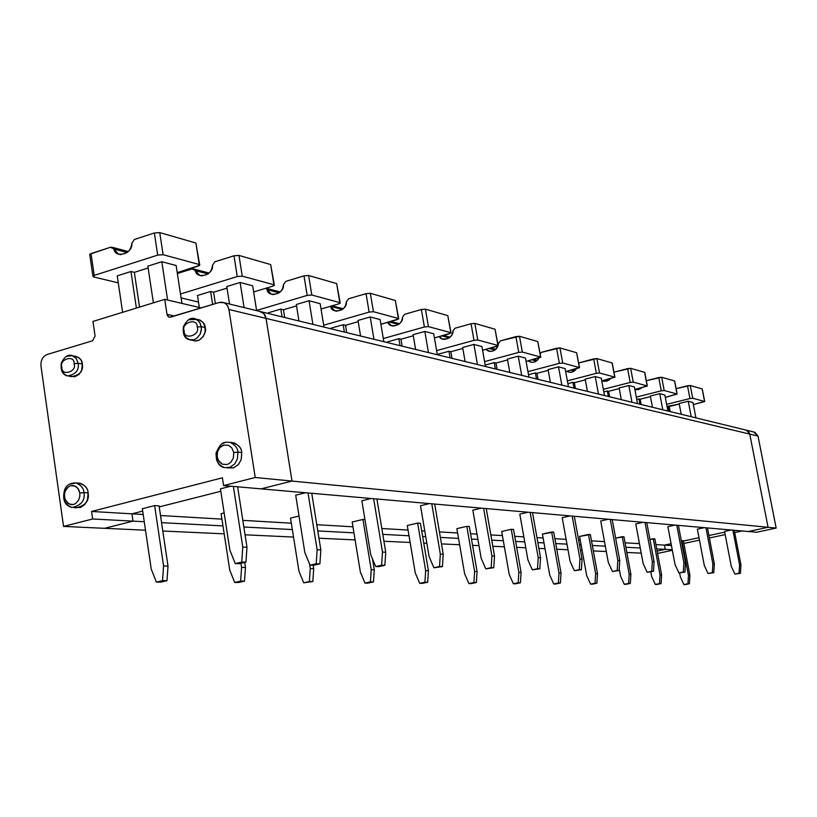 <?xml version="1.0" encoding="UTF-8"?>
<svg xmlns="http://www.w3.org/2000/svg" width="817" height="817" viewBox="0 0 817 817"><rect width="100%" height="100%" fill="white"/><g stroke="black" fill="none" stroke-linecap="round" stroke-linejoin="round"><path stroke-width="1.23" d="M749.751 434.103L758.013 436.084L754.908 432.264L753.54 431.927L758.013 436.084L749.751 434.103L768.072 527.282L776.15 528.068L758.013 436.084L776.15 528.068L768.072 527.282L748.362 531.51L756.665 532.245L776.15 528.068L756.665 532.245L748.362 531.51L768.072 527.282L749.659 433.684L748.566 431.642L746.605 430.232L745.237 429.895L746.615 430.242L749.751 434.103L266.076 318.395L292.006 481.07L261.093 488.862L292.006 481.07L265.964 317.813L263.758 313.503L259.173 311.267C262.992 311.951 265.3 314.32 266.076 318.395L228.934 309.5C227.504 303.934 224.266 301.585 219.242 302.464L169.722 317.241L168.026 316.455L167.066 314.719L164.728 299.359L92.944 321.428L95.089 336.155L92.556 340.771L47.141 354.496C42.719 356.447 40.666 360.236 40.952 365.853C40.666 360.236 42.719 356.447 47.141 354.496L92.556 340.771L95.089 336.155L92.944 321.428L164.728 299.359L201.186 307.927L164.728 299.359L166.995 314.341L174.46 316.005L166.995 314.341L168.966 317.067L170.753 317.129L219.242 302.464L224.072 302.698L225.645 303.628L227.708 305.997L228.934 309.5L266.076 318.395L292.006 481.07L255.231 477.496L228.934 309.5L255.231 477.496L768.072 527.282L749.751 434.103L746.615 430.242L745.237 429.895L747.861 430.967L749.751 434.103L768.072 527.282L292.006 481.07L261.093 488.862L223.582 485.574L255.231 477.496L223.582 485.574L748.362 531.51L261.093 488.862L292.006 481.07L266.076 318.395L749.751 434.103M724.679 532.143L708.921 535.543L724.679 532.143M698.995 537.678L683.4 541.048L698.995 537.678M671.094 543.703L664.476 545.123L671.441 545.531L664.476 545.123L665.273 549.351L672.228 549.718L665.273 549.351L657.134 551.097L665.273 549.351L664.476 545.123L671.094 543.703M683.87 543.479L699.464 540.119L683.87 543.479M709.381 537.984L725.159 534.594L709.381 537.984M734.677 532.551L742.05 530.958L734.677 532.551M657.583 553.456L672.34 550.29L657.583 553.456M238.196 486.85L237.655 486.993L238.196 486.85M220.835 491.262L159.223 506.908L220.835 491.262M142.699 511.105L131.935 513.832L132.997 521.134L104.494 528.313L63.542 526.414L40.952 365.853L63.542 526.414L92.638 518.989L91.565 511.462L222.387 477.812L223.582 485.574L222.387 477.812L91.565 511.462L131.935 513.832L142.699 511.105L131.935 513.832L91.565 511.462L92.638 518.989L132.997 521.134L131.935 513.832L143.2 514.496L131.935 513.832L132.997 521.134L92.638 518.989L63.542 526.414L104.494 528.313L132.997 521.134L104.494 528.313L145.508 530.202L104.494 528.313L132.997 521.134L144.262 521.726L132.997 521.134L131.935 513.832L142.699 511.105M78.075 483.092C84.6 484.552 87.94 487.81 88.113 492.886L87.531 499.687L84.968 504.365L80.403 507.52L75.195 507.52M74.796 356.089C79.729 357.519 82.241 360.164 82.354 364.014L81.72 370.162L79.147 374.329L74.796 376.78L70.303 376.157M227.208 467.916L233.754 467.763L238.554 464.373L241.219 459.532L241.761 452.567C241.607 448.656 239.044 445.418 234.05 442.865L231.099 442.497C238.013 444.07 241.566 447.42 241.761 452.567L241.168 459.695L238.36 464.597L233.366 467.896L227.698 467.875M197.397 319.447C202.473 320.999 205.077 323.695 205.2 327.525C207.436 331.498 200.451 344.417 192.24 340.097M74.194 507.663L76.165 507.786C85.489 505.662 89.472 500.698 88.113 492.886C87.991 488.821 85.397 485.615 80.332 483.276L76.134 482.939C81.21 485.288 83.804 488.495 83.926 492.58C85.285 500.423 81.291 505.406 71.947 507.52C66.749 505.212 64.104 501.975 63.992 497.819M88.113 492.886L83.926 492.58L88.113 492.886M69.527 484.236L76.134 482.939L69.527 484.236M83.926 492.58C83.804 488.495 81.21 485.288 76.134 482.939C70.191 482.796 66.33 485.145 64.563 490.006C62.174 499.585 64.635 505.427 71.947 507.52C81.291 505.406 85.285 500.423 83.926 492.58L79.811 493.06L79.831 496.225L78.616 500.106L75.552 503.548L73.459 504.477L71.253 504.661L67.494 503.017L64.757 498.503L64.451 493.948L65.666 490.077L68.699 486.646L70.793 485.696L72.999 485.502L76.767 487.136L78.963 490.118L79.811 493.06L83.926 492.58M79.811 493.06L78.064 488.566L75.052 486.033L70.793 485.696L68.699 486.646L66.953 488.188L64.849 492.059L64.359 495.643L65.309 500.024L69.2 504.12L73.459 504.477L75.552 503.548L78.616 500.106L79.831 496.225L79.811 493.06M69.118 376.239L71.406 376.606C79.749 375.33 83.405 371.132 82.354 364.014L81.24 360.471L78.871 357.58L72.529 355.691L76.298 358.52L78.187 363.299C79.229 370.448 75.573 374.656 67.208 375.932C63.46 373.92 61.541 371.367 61.449 368.273M82.354 364.014L78.187 363.299L82.354 364.014M66.902 356.253L72.529 355.691L66.902 356.253M78.187 363.299L76.298 358.52L72.529 355.691C68.199 354.006 64.461 356.508 61.306 363.177C60.417 370.162 62.388 374.411 67.208 375.932C75.573 374.656 79.229 370.448 78.187 363.299L74.092 363.677C77.401 371.817 61.081 376.637 61.908 367.303C58.599 359.204 74.888 354.312 74.092 363.677L78.187 363.299M74.092 363.677C74.888 354.312 58.599 359.204 61.908 367.303C61.081 376.637 77.401 371.817 74.092 363.677M221.601 444.05L225.819 442.171L230.2 442.385C235.194 444.938 237.767 448.186 237.921 452.118L241.761 452.567L237.921 452.118L237.369 459.103L234.704 463.964L229.894 467.365L224.287 467.61C219.13 465.077 216.474 461.809 216.342 457.786M237.921 452.118C237.767 448.186 235.194 444.938 230.2 442.385C224.726 442.375 221.611 440.271 216.056 452.996C216.045 461.646 218.782 466.517 224.287 467.61L229.894 467.365L234.704 463.964L237.369 459.103L237.921 452.118L233.764 452.577L233.376 457.847L231.119 461.901L229.209 463.525L226.942 464.526L222.326 464.199L219.048 461.595L217.148 456.948L217.526 451.719L219.783 447.665L223.929 445.04L228.556 445.336L231.844 447.93L233.764 452.577L237.921 452.118M233.764 452.577L231.844 447.93L228.556 445.336L223.929 445.04L221.673 446.041L219.783 447.665L217.526 451.719L217.016 455.437L218.078 459.991L222.326 464.199L226.942 464.526L229.209 463.525L231.119 461.901L233.376 457.847L233.764 452.577M191.392 340.107L196.121 340.914L199.368 340.005L203.198 336.533L205.036 332.233L205.108 326.994L203.362 322.878L200.482 320.325L196.57 319.447M199.726 319.968L195.804 319.09C191.239 316.802 187.093 319.376 183.376 326.82C182.651 334.143 184.55 338.412 189.074 339.627L193.843 339.821L196.917 338.248L200.124 334.265L201.442 328.812L200.185 323.205L197.265 319.866L195.804 319.09L188.85 319.733L196.56 319.447L199.848 322.603L201.299 326.667L205.2 327.525L201.299 326.667L201.36 330.048L200.124 334.265L196.917 338.248L193.843 339.821L190.586 340.025L186.919 338.381L184.581 335.491L183.447 331.978M201.299 326.667L197.173 327.025C200.737 335.399 183.345 340.536 184.182 330.895C180.608 322.582 197.969 317.374 197.173 327.025L201.299 326.667M197.173 327.025C197.969 317.374 180.608 322.582 184.182 330.895C183.345 340.536 200.737 335.399 197.173 327.025M220.457 488.832L230.782 486.207L220.457 488.832L229.883 550.188L235.276 563.587L241.73 562.076L242.772 547.114L233.386 486.432L242.772 547.114L241.73 562.076L245.958 562.167L246.989 547.267L242.772 547.114L246.989 547.267L237.624 486.809L246.989 547.267L245.958 562.167L239.524 563.679L235.276 563.587L229.883 550.188L220.457 488.832M142.342 508.715L154.638 505.59L159.07 505.886L154.638 505.59L142.342 508.715L151.206 568.928L156.343 582.102L162.542 580.652L163.584 565.987L154.638 505.59L163.584 565.987L168.006 566.058L159.07 505.886L168.006 566.058L166.974 580.673L160.786 582.123L166.974 580.673L162.542 580.652L156.343 582.102L160.786 582.123L156.343 582.102L151.206 568.928L142.342 508.715M239.524 563.679L245.958 562.167L241.73 562.076L235.276 563.587L239.524 563.679M163.584 565.987L162.542 580.652L166.974 580.673L168.006 566.058L163.584 565.987M176.135 265.505L181.925 303.403L176.135 265.505L161.807 261.716L167.618 300.043L161.807 261.716L147.857 266.138L153.382 302.841L147.857 266.138L161.807 261.716L176.135 265.505M148.132 267.986L134.345 272.357L139.533 307.1L134.345 272.357L130.955 271.51L136.398 308.07L130.955 271.51L117.229 275.86L122.611 312.308L117.229 275.86L130.955 271.51L134.345 272.357L148.132 267.986M157.701 255.118L94.21 275.4L93.516 276.932L118.261 282.856L93.516 276.932L92.883 276.064L94.21 275.4L91.024 253.587L110.499 247.245L112.327 247.316L118.588 254.138C126.543 254.679 130.955 251.033 131.833 243.19L134.427 239.463L154.352 232.968L159.754 232.6L195.906 243.017L199.236 264.514L163.114 254.72L157.701 255.118L163.114 254.72L159.754 232.6L154.352 232.968L157.701 255.118L154.352 232.968L134.427 239.463L131.833 243.19C133.283 253.382 115.401 259.122 113.88 249.011L127.258 252.555L113.88 249.011L110.499 247.245L89.707 254.261L89.809 254.965L91.024 253.587L94.21 275.4L157.701 255.118M177.228 272.643L198.276 266.046L199.236 264.514L199.767 265.29L177.228 272.643M199.665 264.688L196.08 244.13M159.754 232.6L163.114 254.72L199.236 264.514L195.906 243.017L159.754 232.6M160.5 515.517L221.928 519.122L160.5 515.517M242.823 520.347L291.332 523.197L242.823 520.347M316.792 524.698L352.964 526.822L316.792 524.698M381.815 528.517L408.061 530.059L381.815 528.517M421.674 530.856L424.789 531.04L421.674 530.856M439.434 531.908L457.612 532.97L439.434 531.908M470.541 533.736L476.975 534.114L470.541 533.736M490.833 534.921L502.414 535.605L490.833 534.921M514.72 536.33L523.83 536.861L514.72 536.33M536.973 537.637L543.121 537.994L536.973 537.637M554.866 538.689L566.12 539.353L554.866 538.689M578.62 540.078L580.274 540.18L578.62 540.078M591.498 540.844L604.488 541.6L591.498 540.844M625.056 542.815L639.445 543.652L625.056 542.815M655.928 544.622L664.476 545.123L655.928 544.622M724.546 531.438L731.184 530.008L724.546 531.438L731.307 566.457L734.922 574.085L739.058 573.238L739.569 564.741L732.869 530.162L739.569 564.741L740.927 564.792L740.427 573.268L734.922 574.085L740.427 573.268L734.922 574.085L731.307 566.457L724.546 531.438M681.317 540.772L683.349 540.752L689.916 575.372L688.455 575.352L687.955 583.746L689.405 583.757L689.916 575.372L689.405 583.757L685.381 584.584L683.911 584.584L680.398 577.027L683.911 584.584L687.955 583.746L688.455 575.352L689.916 575.372L683.349 540.752L681.889 540.65L688.455 575.352L681.889 540.65L681.317 540.772M697.371 529.15L704.234 527.649L697.371 529.15L704.325 565.578L708.063 573.524L712.332 572.635L712.863 563.791L705.97 527.802L712.863 563.791L714.344 563.842L713.813 572.676L708.063 573.524L713.813 572.676L708.063 573.524L704.325 565.578L697.371 529.15M649.923 539.475L654.846 538.852L661.596 574.872L660.013 574.841L659.482 583.583L661.055 583.593L661.596 574.872L661.055 583.593L656.899 584.451L655.305 584.451L651.68 576.588L655.305 584.451L659.482 583.583L660.013 574.841L661.596 574.872L654.846 538.852L653.253 538.75L660.013 574.841L653.253 538.75L649.923 539.475M667.877 526.648L674.985 525.096L667.877 526.648L675.046 564.629L678.907 572.911L683.329 571.992L683.89 562.77L676.782 525.249L683.89 562.77L685.494 562.821L684.942 572.023L678.907 572.911L684.942 572.023L678.907 572.911L675.046 564.629L667.877 526.648M615.64 538.127L623.953 536.8L630.887 574.32L629.182 574.29L628.62 583.399L630.326 583.409L630.887 574.32L630.326 583.409L626.016 584.308L624.3 584.298L620.552 576.108L624.3 584.298L628.62 583.399L629.182 574.29L630.887 574.32L623.953 536.8L622.227 536.687L629.182 574.29L622.227 536.687L615.64 538.127M635.779 523.942L643.153 522.308L635.779 523.942L643.163 563.597L647.156 572.247L651.741 571.277L652.334 561.647L645.011 522.471L652.334 561.647L654.09 561.708L653.498 571.318L647.156 572.247L653.498 571.318L647.156 572.247L643.163 563.597L635.779 523.942M579.59 536.412L590.354 534.563L597.493 573.728L595.634 573.687L595.042 583.205L596.9 583.215L597.493 573.728L596.9 583.215L592.437 584.155L590.568 584.145L586.698 575.587L590.568 584.145L595.042 583.205L595.634 573.687L597.493 573.728L590.354 534.563L588.475 534.441L595.634 573.687L588.475 534.441L579.59 536.412L586.698 575.587L579.59 536.412M600.709 520.97L608.359 519.255L600.709 520.97L608.318 562.464L612.444 571.512L617.213 570.501L617.836 560.421L610.289 519.428L617.836 560.421L619.756 560.493L619.133 570.552L612.444 571.512L619.133 570.552L612.444 571.512L608.318 562.464L600.709 520.97M542.417 534.063L553.691 532.122L561.034 573.074L559.002 573.034L558.368 582.991L560.411 583.001L561.034 573.074L560.411 583.001L555.785 583.981L553.732 583.971L549.739 575.025L553.732 583.971L558.368 582.991L559.002 573.034L561.034 573.074L553.691 532.122L551.638 531.99L559.002 573.034L551.638 531.99L542.417 534.063L549.739 575.025L542.417 534.063M562.219 517.723L570.174 515.915L562.219 517.723L570.072 561.228L574.351 570.715L579.304 569.653L579.968 559.073L572.176 516.089L579.968 559.073L582.082 559.155L581.418 569.704L574.351 570.715L581.418 569.704L574.351 570.715L570.072 561.228L562.219 517.723M501.689 531.479L511.258 529.304L513.515 529.457L521.083 572.36L518.836 572.319L518.172 582.746L520.419 582.766L521.083 572.36L520.419 582.766L515.609 583.787L513.362 583.777L509.226 574.402L513.362 583.777L518.172 582.746L518.836 572.319L521.083 572.36L513.515 529.457L511.258 529.304L518.836 572.319L511.258 529.304L501.689 531.479L509.226 574.402L501.689 531.479M519.806 514.138L528.078 512.228L519.806 514.138L527.905 559.859L532.337 569.837L537.504 568.714L538.209 557.592L530.172 512.412L538.209 557.592L540.537 557.684L539.843 568.765L532.337 569.837L539.843 568.765L532.337 569.837L527.905 559.859L519.806 514.138M456.866 528.64L466.813 526.352L469.295 526.516L477.087 571.573L474.616 571.532L473.901 582.49L476.382 582.501L477.087 571.573L476.382 582.501L471.378 583.583L468.897 583.573L464.618 573.728L468.897 583.573L473.901 582.49L474.616 571.532L477.087 571.573L469.295 526.516L466.813 526.352L474.616 571.532L466.813 526.352L456.866 528.64L464.618 573.728L456.866 528.64M472.829 510.165L481.448 508.154L472.829 510.165L481.182 558.338L485.788 568.857L491.17 567.672L491.926 555.958L483.623 508.337L491.926 555.958L494.52 556.05L493.764 567.733L485.788 568.857L493.764 567.733L485.788 568.857L481.182 558.338L472.829 510.165M407.295 525.505L417.64 523.084L420.398 523.258L428.414 570.705L425.667 570.664L424.911 582.194L427.659 582.215L428.414 570.705L427.659 582.215L422.46 583.348L419.703 583.338L415.271 572.972L419.703 583.338L424.911 582.194L425.667 570.664L428.414 570.705L420.398 523.258L417.64 523.084L425.667 570.664L417.64 523.084L407.295 525.505L415.271 572.972L407.295 525.505M420.5 505.743L429.497 503.599L420.5 505.743L429.119 556.653L433.909 567.764L439.526 566.518L440.332 554.12L431.774 503.803L440.332 554.12L443.233 554.222L442.426 566.579L433.909 567.764L442.426 566.579L433.909 567.764L429.119 556.653L420.5 505.743M352.168 522.012L362.952 519.438L364.954 519.581L362.952 519.438L371.214 569.684L370.407 581.878L373.461 581.898L374.278 569.745L371.214 569.684L374.278 569.745L373.461 581.898L368.048 583.093L364.974 583.083L360.379 572.125L364.974 583.083L370.407 581.878L371.214 569.684L362.952 519.438L352.168 522.012L360.379 572.125L352.168 522.012M361.86 500.79L371.275 498.503L361.86 500.79L370.755 554.753L375.728 566.538L381.61 565.211L382.479 552.067L373.645 498.707L382.479 552.067L385.747 552.19L384.868 565.293L381.61 565.211L375.728 566.538L379.017 566.61L384.868 565.293L379.017 566.61L375.728 566.538L370.755 554.753L361.86 500.79M290.515 518.101L299.022 516.038L290.515 518.101L298.951 571.195L303.72 582.797L298.951 571.195L290.515 518.101M295.703 495.194L305.548 492.753L295.703 495.194L304.853 552.619L310.041 565.16L316.189 563.75L317.139 549.749L308.029 492.968L317.139 549.749L320.836 549.882L319.896 563.832L316.189 563.75L310.041 565.16L313.759 565.241L319.896 563.832L313.759 565.241L310.041 565.16L304.853 552.619L295.703 495.194M221.101 513.709L224.164 512.943L221.101 513.709L229.751 570.133L234.704 582.47L229.751 570.133L221.101 513.709M692.724 398.236L690.263 385.491L687.495 385.787L689.946 398.543L692.724 398.236L704.581 401.453L702.15 388.912L690.263 385.491L692.724 398.236L689.946 398.543L687.495 385.787L676.119 388.647L690.263 385.491L702.15 388.912L704.693 401.555L693.367 404.578L704.581 401.453L692.724 398.236M679.264 404.017L669.225 406.498L670.195 411.584L669.225 406.498L668.102 406.212L669.072 411.308L668.102 406.212L679.264 404.017M665.304 397.409L670.502 396.01L665.304 397.409M666.621 404.333L689.946 398.543L666.621 404.333M259.173 311.267L263.758 313.503L266.076 318.395C265.3 314.32 262.992 311.951 259.173 311.267M691.223 416.721L688.251 401.229L679.162 403.475L681.225 414.28L679.162 403.475L688.251 401.229L691.223 416.721M657.134 551.097L665.273 549.351L656.725 548.901L665.273 549.351L664.476 545.123L665.273 549.351L657.134 551.097M640.262 548.023L625.883 547.257L640.262 548.023M605.326 546.175L592.345 545.48L605.326 546.175M581.122 544.888L579.478 544.796L581.122 544.888M566.988 544.142L555.734 543.54L566.988 544.142M543.999 542.917L537.852 542.59L543.999 542.917M524.718 541.896L515.619 541.416L524.718 541.896M503.323 540.762L491.742 540.149L503.323 540.762M477.894 539.414L471.47 539.077L477.894 539.414M458.541 538.393L440.373 537.423L458.541 538.393M425.739 536.646L422.624 536.483L425.739 536.646M409.021 535.768L382.785 534.369L409.021 535.768M353.945 532.847L317.793 530.927L353.945 532.847M292.343 529.579L243.854 527.006L292.343 529.579M222.97 525.903L161.562 522.645L222.97 525.903M162.797 531.009L224.185 533.848L162.797 531.009M245.069 534.818L293.528 537.055L245.069 534.818M318.967 538.229L355.099 539.904L318.967 538.229M383.929 541.242L410.144 542.457L383.929 541.242M423.747 543.08L426.852 543.223L423.747 543.08M441.476 543.897L459.634 544.745L441.476 543.897M472.553 545.337L478.976 545.633L472.553 545.337M492.814 546.277L504.385 546.808L492.814 546.277M516.671 547.38L525.77 547.798L516.671 547.38M538.893 548.411L545.031 548.697L538.893 548.411M556.765 549.238L567.999 549.759L556.765 549.238M580.478 550.331L582.123 550.413L580.478 550.331M593.336 550.934L606.306 551.526L593.336 550.934M626.853 552.476L641.212 553.14L626.853 552.476M695.921 417.865L692.959 402.485L688.251 401.229L692.959 402.485L695.921 417.865M748.362 531.51L768.072 527.282L748.362 531.51M667.029 406.478L668.102 406.212L667.029 406.478M679.621 572.931L680.398 577.027L679.621 572.931M734.238 530.274L740.927 564.792L734.238 530.274M687.955 583.746L683.911 584.584L687.955 583.746M739.569 564.741L739.058 573.238L740.427 573.268L740.927 564.792L739.569 564.741M664.201 390.506L661.668 377.25L658.768 377.556L661.29 390.822L664.201 390.506L677.027 393.988L674.536 380.957L661.668 377.25L664.201 390.506L661.29 390.822L658.768 377.556L646.329 380.722L661.668 377.25L674.536 380.957L677.16 394.1L665.283 397.317L677.027 393.988L664.201 390.506M650.465 396.613L640.14 399.196L641.141 404.497L640.14 399.196L638.935 398.9L639.925 404.201L638.935 398.9L640.14 399.196L650.465 396.613M634.952 389.433L638.537 389.627L641.733 387.718L638.537 389.627L634.952 389.433M640.681 388.626L639.425 388.3L640.681 388.626M636.3 397.103L661.29 390.822L636.3 397.103M662.812 409.787L659.748 393.682L650.352 396.031L652.477 407.264L650.352 396.031L659.748 393.682L662.812 409.787M667.898 411.022L664.854 395.03L659.748 393.682L664.854 395.03L667.898 411.022M636.739 399.452L638.935 398.9L636.739 399.452M650.802 571.89L651.68 576.588L650.802 571.89M707.461 527.935L714.344 563.842L707.461 527.935M659.482 583.583L655.305 584.451L659.482 583.583M712.863 563.791L712.332 572.635L713.813 572.676L714.344 563.842L712.863 563.791M633.246 382.121L630.653 368.314L627.609 368.62L630.203 382.448L633.246 382.121L647.187 385.9L644.613 372.338L630.653 368.314L633.246 382.121L630.203 382.448L627.609 368.62L613.955 372.154L630.653 368.314L644.613 372.338L647.33 386.032L634.86 389.454L647.187 385.9L633.246 382.121M619.255 388.596L608.624 391.302L609.656 396.807L608.624 391.302L607.317 390.965L608.338 396.49L607.317 390.965L608.624 391.302L619.255 388.596M602.333 380.773L606.949 381.161L610.432 378.69L606.663 381.243L602.333 380.773M608.879 380.201L606.755 379.639L608.879 380.201M603.334 389.3L630.203 382.448L603.334 389.3M632.001 402.26L628.845 385.491L619.133 387.963L621.318 399.656L619.133 387.963L628.845 385.491L632.001 402.26M637.526 403.608L634.39 386.962L628.845 385.491L634.39 386.962L637.526 403.608M603.804 391.864L607.317 390.965L603.804 391.864M619.235 568.949L620.552 576.108L619.235 568.949M678.406 525.392L685.494 562.821L678.406 525.392M628.62 583.399L624.3 584.298L628.62 583.399M683.89 562.77L683.329 571.992L684.942 572.023L685.494 562.821L683.89 562.77M599.555 372.991L596.88 358.581L593.673 358.898L596.349 373.328L599.555 372.991L614.741 377.107L612.096 362.962L596.88 358.581L599.555 372.991L596.349 373.328L593.673 358.898L578.671 362.962L596.88 358.581L612.096 362.962L614.915 377.27L601.772 380.916L614.741 377.107L599.555 372.991M585.289 379.874L574.361 382.703L575.413 388.453L574.361 382.703L572.921 382.346L573.983 388.106L572.921 382.346L574.361 382.703L585.289 379.874M566.906 371.296L567.989 371.868C571.41 372.879 574.177 371.868 576.291 368.835C573.646 372.317 570.511 373.144 566.906 371.296M574.269 371.03L571.114 370.193L574.269 371.03M567.355 380.834L596.349 373.328L567.355 380.834M598.473 394.08L595.225 376.576L585.166 379.18L587.413 391.384L585.166 379.18L595.225 376.576L598.473 394.08M604.488 395.551L601.271 378.179L595.225 376.576L601.271 378.179L604.488 395.551M567.866 383.653L572.921 382.346L567.866 383.653M646.778 522.625L654.09 561.708L646.778 522.625M595.042 583.205L590.568 584.145L595.042 583.205M652.334 561.647L651.741 571.277L653.498 571.318L654.09 561.708L652.334 561.647M562.729 363.014L559.972 347.94L556.602 348.267L559.349 363.351L562.729 363.014L579.345 367.517L576.628 352.74L559.972 347.94L562.729 363.014L559.349 363.351L556.602 348.267L541.712 352.25L540.129 353.557L541.712 352.25L559.972 347.94L576.628 352.74L579.539 367.701L565.67 371.612L579.345 367.517L562.729 363.014M548.217 370.367L536.953 373.328L538.035 379.333L536.953 373.328L535.39 372.93L536.473 378.945L535.39 372.93L536.953 373.328L548.217 370.367M528.252 360.869L529.957 361.9C533.899 362.952 536.902 361.655 538.944 358.02C536.003 362.462 532.439 363.412 528.252 360.869M536.463 361.012L532.092 359.848L536.463 361.012M527.945 371.643L559.349 363.351L527.945 371.643M561.851 385.144L558.511 366.843L548.074 369.59L550.392 382.346L548.074 369.59L558.511 366.843L561.851 385.144M568.438 386.747L565.119 368.6L558.511 366.843L565.119 368.6L568.438 386.747M579.519 367.609L576.69 353.087M528.497 374.748L535.39 372.93L528.497 374.748M612.219 519.592L619.756 560.493L612.219 519.592M558.368 582.991L553.732 583.971L558.368 582.991M617.836 560.421L617.213 570.501L619.133 570.552L619.756 560.493L617.836 560.421M522.318 352.066L519.479 336.267L515.915 336.614L518.744 352.413L522.318 352.066L540.578 357.009L537.77 341.547L519.479 336.267L522.318 352.066L518.744 352.413L515.915 336.614L500.453 340.832L498.472 343.426L498.125 345.438L498.472 343.426L500.453 340.832L519.479 336.267L537.77 341.547L540.793 357.233L526.107 361.441L540.578 357.009L522.318 352.066M507.571 359.94L495.97 363.044L497.083 369.335L495.97 363.044L494.244 362.615L495.368 368.916L494.244 362.615L495.97 363.044L507.571 359.94M485.901 349.359L488.239 350.973C492.896 351.994 496.144 350.309 497.972 345.928C494.826 351.606 490.803 352.75 485.901 349.359M494.99 350.013L489.179 348.471L494.99 350.013M484.573 361.604L518.744 352.413L484.573 361.604M521.685 375.34L518.254 356.181L507.418 359.082L509.798 372.44L507.418 359.082L518.254 356.181L521.685 375.34M528.926 377.107L525.505 358.101L518.254 356.181L525.505 358.101L528.926 377.107M540.772 357.111L537.852 341.945M485.175 365.046L494.244 362.615L485.175 365.046M574.3 516.273L582.082 559.155L574.3 516.273M518.172 582.746L513.362 583.777L518.172 582.746M579.968 559.073L579.304 569.653L581.418 569.704L582.082 559.155L579.968 559.073M477.771 339.995L474.851 323.409L471.072 323.757L473.983 340.352L477.771 339.995L497.921 345.448L495.041 329.231L474.851 323.409L477.771 339.995L473.983 340.352L471.072 323.757L454.998 328.24L452.924 330.977C454.109 336.982 442.61 342.997 439.311 336.584L442.283 338.932C448.747 339.484 452.291 336.829 452.924 330.977L454.998 328.24L471.072 323.757L474.851 323.409L495.041 329.231L498.176 345.724L482.571 350.268L496.624 346.449L497.921 345.448L477.771 339.995M462.81 348.461L450.861 351.729L452.005 358.336L450.861 351.729L448.962 351.259L450.106 357.866L448.962 351.259L450.861 351.729L462.81 348.461M449.299 337.911L441.752 335.91L449.299 337.911M436.615 350.616L473.983 340.352L436.615 350.616M477.445 364.545L473.911 344.427L462.647 347.511L465.098 361.522L462.647 347.511L473.911 344.427L477.445 364.545M485.431 366.496L481.918 346.551L473.911 344.427L481.918 346.551L485.431 366.496M498.156 345.56L495.122 329.7M437.83 354.302L448.962 351.259L437.83 354.302L437.932 354.895L437.83 354.302M532.521 512.616L540.537 557.684L532.521 512.616M473.901 582.49L468.897 583.573L471.378 583.583L476.382 582.501L473.901 582.49M538.209 557.592L537.504 568.714L539.843 568.765L540.537 557.684L538.209 557.592M428.425 326.616L425.412 309.163L421.388 309.51L424.391 326.984L428.425 326.616L450.78 332.672L447.808 315.617L425.412 309.163L428.425 326.616L424.391 326.984L421.388 309.51L404.65 314.29L402.495 317.19C403.802 324.349 390.209 329.802 387.789 322.317L391.404 325.605C398.124 326.157 401.821 323.348 402.495 317.19L404.65 314.29L421.388 309.51L425.412 309.163L447.808 315.617L451.076 332.999L434.43 337.942L449.503 333.755L450.78 332.672L428.425 326.616M413.29 335.777L400.963 339.218L402.148 346.163L400.963 339.218L398.859 338.698L400.044 345.652L398.859 338.698L400.963 339.218L413.29 335.777M398.706 324.502L389.076 321.949L398.706 324.502M383.306 338.534L424.391 326.984L383.306 338.534M428.465 352.587L424.83 331.416L413.106 334.704L415.628 349.451L413.106 334.704L424.83 331.416L428.465 352.587M437.33 354.752L433.704 333.775L424.83 331.416L433.704 333.775L437.33 354.752M451.035 332.795L447.9 316.169M387.289 341.935L398.859 338.698L387.289 341.935L387.391 342.558L387.289 341.935M486.238 508.572L494.52 556.05L486.238 508.572M424.911 582.194L419.703 583.338L427.659 582.215L424.911 582.194M491.926 555.958L491.17 567.672L493.764 567.733L494.52 556.05L491.926 555.958M373.44 311.716L370.336 293.293L366.036 293.65L369.131 312.094L373.44 311.716L398.379 318.477L395.326 300.493L370.336 293.293L373.44 311.716L369.131 312.094L366.036 293.65L348.593 298.767L346.337 301.841C347.685 310.337 332.008 314.882 330.589 306.446L334.776 310.766C341.772 311.328 345.622 308.346 346.337 301.841L348.593 298.767L366.036 293.65L370.336 293.293L395.326 300.493L398.727 318.875L380.906 324.278L397.154 319.641L398.379 318.477L373.44 311.716M358.183 321.663L345.499 325.309L346.714 332.631L345.499 325.309L343.15 324.717L344.365 332.059L343.15 324.717L345.499 325.309L358.183 321.663M342.384 309.572L330.507 306.263L342.384 309.572M323.695 325.217L369.131 312.094L323.695 325.217M373.951 339.28L370.203 316.945L357.989 320.458L360.583 336.022L357.989 320.458L370.203 316.945L373.951 339.28M383.837 341.7L380.109 319.57L370.203 316.945L380.109 319.57L383.837 341.7M398.686 318.61L395.438 301.136M331.089 328.189L343.15 324.717L331.089 328.189L331.202 328.853L331.089 328.189M372.481 558.848L374.278 569.745L372.481 558.848M434.685 504.058L443.233 554.222L434.685 504.058M370.407 581.878L364.974 583.083L373.461 581.898L370.407 581.878M440.332 554.12L439.526 566.518L442.426 566.579L443.233 554.222L440.332 554.12M311.808 295.019L308.622 275.503L304.006 275.87L307.182 295.397L311.808 295.019L339.821 302.607L336.675 283.591L308.622 275.503L311.808 295.019L307.182 295.397L304.006 275.87L285.797 281.375L283.438 284.633C284.816 293.63 268.456 298.522 267.006 289.596L271.346 294.151C278.648 294.712 282.672 291.536 283.438 284.633L285.797 281.375L304.006 275.87L308.622 275.503L336.675 283.591L340.219 303.097L338.657 303.883L321.05 309.04L338.657 303.883L339.821 302.607L311.808 295.019M296.52 305.885L283.448 309.755L284.704 317.496L283.448 309.755L280.813 309.092L282.069 316.853L280.813 309.092L283.448 309.755L296.52 305.885M279.291 292.854L267.006 289.596L265.893 288.248L267.006 289.596L279.291 292.854M256.599 310.45L307.182 295.397L256.599 310.45M312.901 324.38L309.051 300.738L296.295 304.506L298.961 320.979L296.295 304.506L309.051 300.738L312.901 324.38M324.002 327.096L320.172 303.679L309.051 300.738L320.172 303.679L324.002 327.096M340.158 302.76L336.798 284.357M268.242 312.809L280.813 309.092L268.242 312.809L268.354 313.514L268.242 312.809M310.266 568.601L309.388 581.51L312.829 581.53L313.697 568.663L310.266 568.601L313.697 568.663L312.829 581.53L303.72 582.797L309.388 581.51L310.266 568.601L309.51 563.883L310.266 568.601M313.146 565.221L313.697 568.663L313.146 565.221M376.923 499.003L385.747 552.19L376.923 499.003M309.388 581.51L303.72 582.797L312.829 581.53L309.388 581.51M382.479 552.067L381.61 565.211L384.868 565.293L385.747 552.19L382.479 552.067M242.251 276.166L238.972 255.435L233.989 255.803L237.257 276.555L242.251 276.166L273.93 284.755L270.693 264.575L238.972 255.435L242.251 276.166L237.257 276.555L233.989 255.803L214.953 261.757L212.481 265.239C213.901 274.798 196.805 280.078 195.314 270.601L199.838 275.421C207.457 275.972 211.664 272.582 212.481 265.239L214.953 261.757L233.989 255.803L238.972 255.435L270.693 264.575L274.379 285.368L272.847 286.144L253.658 291.945L272.847 286.144L273.93 284.755L242.251 276.166M227.034 288.125L213.594 292.231L215.371 303.638L213.594 292.231L210.612 291.485L212.634 304.465L210.612 291.485L213.594 292.231L227.034 288.125M208.131 273.991L195.314 270.601L192.077 268.926L177.36 273.532L192.077 268.926L193.823 268.997L195.314 270.601L208.131 273.991M180.486 294.018L237.257 276.555L180.486 294.018M244.079 307.58L240.106 282.468L226.779 286.542L229.526 304.036L226.779 286.542L240.106 282.468L244.079 307.58M256.63 310.644L252.678 285.797L240.106 282.468L252.678 285.797L256.63 310.644M274.308 284.908L270.835 265.494M181.078 297.899L198.5 302.065L181.078 297.899M197.489 295.499L210.612 291.485L197.489 295.499L199.338 307.488L197.489 295.499M241.577 567.376L240.627 581.112L244.508 581.132L245.457 567.447L241.577 567.376L245.457 567.447L244.508 581.132L238.605 582.49L234.704 582.47L240.627 581.112L241.577 567.376L240.954 563.342L241.577 567.376M244.691 562.464L245.457 567.447L244.691 562.464M311.737 493.294L320.836 549.882L311.737 493.294M240.627 581.112L234.704 582.47L238.605 582.49L244.508 581.132L240.627 581.112M317.139 549.749L316.189 563.75L319.896 563.832L320.836 549.882L317.139 549.749M754.908 432.264L224.072 302.698M234.05 442.865L230.2 442.385M169.773 317.241L168.966 317.067M118.588 254.138L120.753 254.7M112.327 247.316L128.3 251.565M92.883 276.064L89.707 254.261M702.273 389.025L704.693 401.555M634.983 389.423L636.29 389.76M674.668 381.079L677.16 394.1M602.813 380.988L604.345 381.396M608.267 379.251L609.605 379.609M644.766 372.481L647.319 385.971M567.989 371.868L569.572 372.286M572.676 369.784L575.025 370.407M612.27 363.126L614.895 377.188M529.957 361.9L531.591 362.329M533.715 359.419L537.249 360.358M488.239 350.973L489.934 351.422M490.864 348.022L495.807 349.329M442.283 338.932L444.04 339.392M443.508 335.419L450.147 337.186M391.404 325.605L393.232 326.085M390.904 321.428L399.584 323.736M334.776 310.766L336.675 311.267M332.131 305.793L343.303 308.765M271.346 294.151L273.338 294.671M266.036 288.207L280.251 291.986M199.838 275.421L201.911 275.962M193.823 268.997L209.132 273.072"/></g></svg>
